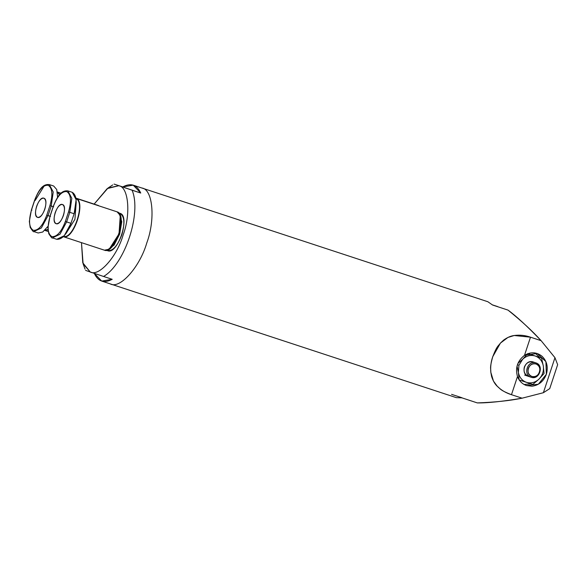 <?xml version="1.0" encoding="UTF-8"?>
<svg xmlns="http://www.w3.org/2000/svg" width="587" height="587" viewBox="0 0 587 587"><rect width="100%" height="100%" fill="white"/><g stroke="black" fill="none" stroke-linecap="round" stroke-linejoin="round"><path stroke-width="0.88" d="M110.268 283.888C119.785 289.501 139.853 267.004 146.772 242.974C155.54 219.575 152.899 189.366 141.973 188.038C152.899 189.366 155.54 219.575 146.772 242.974C139.853 267.004 119.785 289.501 110.268 283.888C119.785 289.501 139.853 267.004 146.772 242.974C155.54 219.575 152.899 189.366 141.973 188.038C152.899 189.366 155.54 219.575 146.772 242.974C139.853 267.004 119.785 289.501 110.268 283.888L110.268 283.888M90.229 271.986L82.767 262.8L81.476 242.644L83.112 263.805L90.229 271.986L85.555 270.358L90.229 271.986C98.792 277.042 116.857 256.79 123.087 235.167C130.974 214.108 128.597 186.915 118.765 185.727C128.597 186.915 130.974 214.108 123.087 235.167C116.857 256.79 98.792 277.042 90.229 271.986L103.561 276.47L90.229 271.986M94.147 204.1L107.238 188.574L118.765 185.727L108.015 188.038L94.147 204.1M114.083 184.091L132.09 190.203C141.768 213.022 124.848 264.165 103.561 276.47C124.848 264.165 141.768 213.022 132.09 190.203L140.741 193.042L133.227 185.162L122.734 186.93L114.083 184.091L122.734 186.93C130.835 182.63 136.837 184.663 140.741 193.042L114.083 184.091M492.61 305.042L508.004 310.105L492.61 305.042L487.856 301.74L133.234 185.169M94.272 273.351L101.72 281.078L112.212 279.309L103.561 276.47L112.212 279.309C104.112 283.616 98.11 281.577 94.206 273.197M531.873 376.45C524.514 374.411 528.858 361.262 535.997 363.991L535.902 362.891C527.662 359.743 522.65 374.917 531.147 377.265C539.38 380.413 544.398 365.246 535.902 362.891L535.997 363.991C543.357 366.031 539.013 379.173 531.873 376.45C535.395 377.17 537.956 375.709 539.556 372.07C540.444 368.196 539.255 365.503 535.997 363.991C532.475 363.272 529.914 364.732 528.315 368.372C527.427 372.246 528.616 374.939 531.873 376.45M531.147 377.265C522.65 374.917 527.662 359.743 535.902 362.891C544.398 365.246 539.38 380.413 531.147 377.265L524.683 375.078M535.902 362.891L533.187 361.966M528.461 376.355L528.461 376.355C524.697 374.616 523.325 371.505 524.352 367.036C526.194 362.832 529.151 361.152 533.216 361.981C524.976 358.833 519.965 374 528.461 376.355M535.197 355.986L527.823 353.557L522.716 359.193C526.495 355.759 530.655 354.695 535.197 355.986L541.552 358.07L543.313 365.965C542.329 360.968 539.622 357.644 535.197 355.986C530.655 354.695 526.495 355.759 522.716 359.193L518.945 365.261L518.358 372.371C519.348 377.368 522.056 380.699 526.48 382.35C531.022 383.641 535.183 382.577 538.954 379.143C542.513 375.445 543.966 371.05 543.313 365.965C543.966 371.05 542.513 375.445 538.954 379.143L544.061 373.508L543.313 365.965L541.552 358.07L535.197 355.986C539.622 357.644 542.329 360.968 543.313 365.965L544.061 373.508L538.954 379.143C535.183 382.577 531.022 383.641 526.48 382.35L532.835 384.434L538.954 379.143L532.835 384.434L526.48 382.35C522.056 380.699 519.348 377.368 518.358 372.371L519.106 379.921L526.48 382.35M531.477 354.724L528.029 353.594M517.037 366.119L518.358 372.371L518.945 365.261L517.433 364.762L518.945 365.261L522.716 359.193L517.932 363.426M541.552 358.07L538.851 357.153L541.552 358.07M48.046 215.598L49.99 216.236L48.046 215.598L51.216 206.015L48.046 215.598L41.339 227.991L33.841 231.572L41.339 227.991L48.046 215.598L46.769 215.18L48.046 215.598M53.16 206.653L49.939 205.589L46.769 215.18L49.939 205.589C52.991 194.73 52.397 187.957 48.163 185.265C43.181 184.832 38.676 189.872 34.655 200.402L31.485 209.985C28.433 220.844 29.027 227.624 33.261 230.317C38.243 230.75 42.748 225.709 46.769 215.18C42.748 225.709 38.243 230.75 33.261 230.317C29.027 227.624 28.433 220.844 31.485 209.985L34.655 200.402C38.676 189.872 43.181 184.832 48.163 185.265C52.397 187.957 52.991 194.73 49.939 205.589L51.216 206.015L53.226 192L49.345 184.589L53.226 192L51.216 206.015L53.16 206.653M44.759 230.368L48.024 229.95L44.759 230.368L48.222 231.513L44.751 230.375M59.83 194.451L57.379 192.022L59.83 194.451M57.445 192.441L59.558 194.752L57.445 192.441M47.987 229.539L45.052 230.067L47.987 229.539M37.539 217.373C32.043 216.089 38.727 195.867 43.878 198.208C49.381 199.485 42.697 219.707 37.539 217.373C35.249 215.921 34.934 212.259 36.585 206.389C38.757 200.695 41.193 197.966 43.878 198.208C46.175 199.661 46.49 203.322 44.839 209.192C42.668 214.886 40.232 217.608 37.539 217.373L37.561 217.381M57.636 195.911L57.915 196.88L57.636 195.911M47.958 226.883L47.246 227.426L47.958 226.883M61.048 193.218L57.379 192.015M44.208 185.925L35.11 200.549L34.655 200.402M31.94 210.131L31.485 209.985M53.666 186.013L56.748 189.55L57.577 197.371L56.748 189.55L53.666 186.013L49.308 184.582C43.717 183.936 39.556 187.701 34.56 200.372L31.39 209.955L29.35 221.438L30.194 227.411C32.549 230.985 33.767 232.371 33.841 231.572L38.17 232.988L42.712 232.034L47.98 226.34L42.682 232.048L38.133 232.98M63.073 236.598C73.375 241.264 86.751 200.82 75.752 198.252C86.751 200.82 73.375 241.264 63.073 236.598L104.427 250.187C114.729 254.853 128.105 214.409 117.106 211.848L120.269 215.488L119.029 233.824L109.204 249.159L104.457 250.201L63.11 236.605M109.204 249.159L110.143 248.536L119.477 233.964L120.658 216.544L120.269 215.488M66.632 221.908L70.961 223.331L74.131 213.749L69.802 212.325L66.632 221.908L69.802 212.325L68.525 211.9L65.355 221.49L66.632 221.908L59.933 234.301L52.434 237.882L59.933 234.301L66.632 221.908L65.355 221.49L68.525 211.9C71.577 201.04 70.983 194.268 66.749 191.575C61.767 191.142 57.269 196.183 53.241 206.712L50.071 216.295C47.026 227.154 47.613 233.934 51.854 236.627C56.829 237.06 61.334 232.019 65.355 221.49C61.334 232.019 56.829 237.06 51.854 236.627C47.613 233.934 47.026 227.154 50.071 216.295L53.241 206.712C57.269 196.183 61.767 191.142 66.749 191.575C70.983 194.268 71.577 201.04 68.525 211.9L69.802 212.325L71.819 198.311L67.901 190.892L71.819 198.311L69.802 212.325L74.131 213.749L76.141 199.727L72.26 192.323L67.901 190.892C62.303 190.247 58.142 194.011 53.153 206.683L49.983 216.265L47.936 227.749L48.78 233.721C51.135 237.295 52.353 238.682 52.434 237.882L56.756 239.298L64.254 235.717L70.961 223.331L66.632 221.908M75.481 198.516C86.304 201.04 73.148 240.817 63.014 236.223C73.148 240.817 86.304 201.04 75.481 198.516M56.132 223.684C50.629 222.4 57.321 202.177 62.471 204.518C67.967 205.795 61.283 226.017 56.132 223.684L56.132 223.684C53.843 222.231 53.52 218.569 55.171 212.699C57.343 207.006 59.779 204.276 62.471 204.518C64.761 205.971 65.076 209.632 63.433 215.502C61.253 221.196 58.825 223.918 56.132 223.684M106.46 250.326L107.612 250.7C117.657 255.257 130.703 215.818 119.975 213.323L118.75 212.92L119.975 213.323C124.437 216.155 125.06 223.302 121.847 234.749C117.605 245.843 112.858 251.163 107.612 250.7L107.641 250.715M76.222 202.222L74.931 219.325L65.832 233.736L74.931 219.325L76.222 202.222M117.106 211.848L75.752 198.252L117.033 211.826M107.12 250.172L114.047 245.124L119.682 234.037L121.78 221.673L119.198 213.441L121.78 221.673L119.682 234.037L114.047 245.124L107.12 250.172M120.46 216.038L119.477 233.964L109.681 248.822M53.696 206.859L53.241 206.712M50.526 216.442L50.071 216.295M72.26 192.323C76.721 195.163 77.345 202.302 74.131 213.749L70.961 223.331C66.72 234.433 61.973 239.753 56.726 239.291M517.485 376.538C519.231 381.044 522.261 384.052 526.561 385.571L538.36 384.236L546.358 374.279L545.903 361.607L537.178 353.462L524.492 355.348C517.441 360.858 515.1 367.924 517.485 376.538L511.475 394.699L522.092 398.184L543.379 392.718L554.964 357.688L541.111 340.673L530.494 337.187L524.492 355.348C530.692 351.716 536.511 351.987 541.948 356.177C546.908 360.99 548.375 367.029 546.358 374.279C543.65 381.308 538.873 385.292 532.013 386.224L526.561 385.571C522.261 384.052 519.231 381.044 517.485 376.538C515.1 367.924 517.441 360.858 524.492 355.348L530.494 337.187L514.205 335.507L507.924 337.459L500.447 343.072L492.75 356.705C491.011 361.519 490.365 366.684 490.805 372.202L493.476 381.117L497.365 386.4C500.542 388.66 498.979 389.819 511.475 394.699L517.485 376.538M534.86 352.919L539.769 357.468L534.86 352.919M530.993 383.817L524.132 384.507L530.993 383.817M477.312 402.909L461.918 397.847L477.312 402.909C494.9 402.278 509.832 400.701 522.092 398.184C502.384 401.501 487.452 403.078 477.312 402.909M543.379 392.718L549.726 388.631L557.65 364.666L554.964 357.688L543.379 392.718L522.092 398.184L511.475 394.699C506.045 393.019 501.349 390.252 497.38 386.407C494.944 384.162 493.021 380.853 491.598 376.494L490.805 372.209C490.989 368.372 489.367 368.753 492.75 356.705C497.189 345.185 498.312 346.22 500.447 343.072L503.639 340.078C507.388 337.408 510.903 335.881 514.205 335.507C519.7 334.759 525.13 335.316 530.494 337.187L541.111 340.673L554.964 357.688L557.65 364.666L549.726 388.631L543.379 392.718M497.681 306.597L492.478 304.888L497.681 306.597M508.004 310.105C516.23 316.077 527.265 326.262 541.111 340.673C532.761 331.362 521.726 321.17 508.004 310.105M451.586 394.347L461.947 397.751M456.341 397.648L461.918 397.847M108.015 188.038L112.733 184.92M83.112 263.805L85.056 269.11M456.334 397.648L101.705 281.078M75.928 198.113L98.484 205.523M75.716 198.245L117.07 211.834"/></g></svg>
